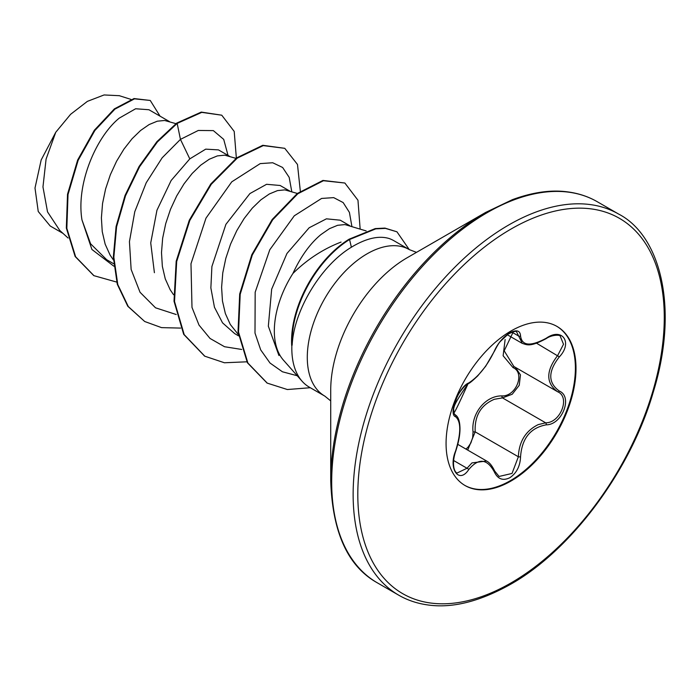 <?xml version="1.0" encoding="UTF-8"?>
<svg xmlns="http://www.w3.org/2000/svg" width="700" height="700" viewBox="0 0 700 700"><rect width="100%" height="100%" fill="white"/><g stroke="black" fill="none" stroke-linecap="round" stroke-linejoin="round"><path stroke-width="1.05" d="M468.702 382.97A1.654 1.374 63.4 0 1 468.09 383.679C453.355 404.976 454.475 405.834 453.548 409.211L453.88 413.271L455.28 414.873C458.255 416.614 459.83 421.102 459.988 428.321C460.075 434.665 458.657 442.277 455.735 451.159L455.604 450.975C461.125 432.95 461.125 421.531 455.604 416.745C448.079 414.68 459.008 386.514 468.702 382.97C478.529 376.644 487.086 366.004 494.349 351.059C497.761 343.394 502.924 337.312 509.819 332.832C516.591 329.438 520.161 330.47 520.555 335.939C521.911 345.931 530.469 346.701 546.227 338.24C562.126 327.005 573.046 342.562 559.352 356.869C547.925 371.455 547.925 382.856 559.352 391.072C573.055 396.725 562.1 424.882 546.227 424.839C530.46 427.744 521.894 438.392 520.555 456.776C520.161 466.183 516.582 473.156 509.819 477.724C502.915 481.066 497.761 479.133 494.349 471.931C487.069 458.544 478.52 457.782 468.702 469.639C458.99 484.435 448.079 468.843 455.604 450.975M456.986 473.06L467.023 468.256L471.966 462.91L486.596 461.002M515.462 367.412L520.459 374.894L519.234 385.306L512.225 394.24L502.477 397.889L494.305 399.297C480.795 405.09 474.425 415.94 475.186 431.848L467.714 450.1M499.074 476.455L512.024 473.445L518.367 456.767C519.024 441.586 525.621 430.868 538.178 424.629L545.659 422.817C560.438 422.993 570.5 397.136 557.716 391.79L513.887 366.502L504.192 350.822L513.363 331.66M465.955 449.076L467.985 447.248L470.881 442.942L472.675 437.579L473.043 431.961C470.916 413.613 485.52 395.491 502.014 395.911C516.163 396.559 525.385 372.794 513.021 367.596L503.125 355.757L505.12 339.553M556.666 326.235A91.875 53.042 -60 0 1 570.36 399.963A91.875 53.042 -60 0 1 510.423 480.646A91.875 53.042 -60 0 1 464.791 485.371M511.035 330.969A91.875 53.042 -60 0 1 556.972 326.419A91.875 53.042 -60 0 1 571.06 400.041A91.875 53.042 -60 0 1 511.035 481.005A91.875 53.042 -60 0 1 465.097 485.555A91.875 53.042 -60 0 1 451.019 411.933A91.875 53.042 -60 0 1 511.035 330.969M330.724 480.725L330.724 390.058A107.993 62.353 120 0 1 407.085 257.793L485.599 212.459A219.039 126.464 120 0 0 330.724 480.725C332.395 532.411 347.909 566.431 377.256 582.785L398.703 595.166C407.584 600.32 417.533 603.61 428.54 605.045C452.62 608.317 479.894 601.449 510.352 584.43C570.754 550.637 630.446 470.951 653.214 392.297C679.621 307.037 659.872 235.27 618.704 214.104A220.01 127.024 120 0 0 508.707 224.998A220.01 127.024 120 0 0 364.98 418.871A220.01 127.024 120 0 0 398.703 595.166M416.483 252.359L409.36 249.638A84.56 48.825 120 0 0 367.08 253.829A84.56 48.825 120 0 0 311.841 328.344A84.56 48.825 120 0 0 324.8 396.104L309.339 387.179A84.56 48.825 -60 0 1 302.094 381.229A84.56 48.825 -60 0 1 291.9 344.986L291.69 345.564A84.271 48.659 -60 0 1 349.064 239.216L375.244 228.585L384.921 228.095L396.944 231.805L385.42 228.384L375.743 228.874L349.562 239.505L349.064 239.216M341.066 242.078C323.234 248.955 307.186 259.42 292.924 273.464A75.504 43.593 120 0 0 283.491 360.211L302.094 381.229M291.9 344.986L292.154 345.135C293.834 310.293 321.239 265.213 351.382 247.231L353.474 245.971C367.369 238.044 379.234 235.559 389.069 238.499A84.56 48.825 -60 0 1 393.908 240.713L409.36 249.638M169.514 121.625L148.934 109.743L135.625 108.763L119.245 118.134C96.049 136.972 75.985 183.995 81.97 219.914L90.589 243.801L106.68 259.709L113.671 263.751M175.936 123.664L164.631 120.479L157.281 121.196L149.144 124.556L140.604 130.471L132.072 138.749L123.935 149.126L116.576 161.236L110.373 174.659L105.604 188.921L102.55 203.508L101.395 217.91L102.244 231.612L105.149 244.134L110.066 255.027L113.444 260.006M229.626 156.327L218.479 149.896L205.721 149.144L189.796 158.874L171.141 180.504L156.949 210.245L150.727 242.926L154.403 272.694M236.04 158.366L224.735 155.181L217.385 155.899L209.248 159.259L200.707 165.174L192.176 173.451L184.039 183.829L176.689 195.939L170.476 209.361L165.716 223.624L162.654 238.21L161.499 252.612L162.347 266.315L165.252 278.836L170.17 289.73L173.548 294.709M289.73 191.03L280.14 185.491L266.578 184.301L249.9 193.576L225.907 224.341L211.899 266.525L210.866 287.936L214.454 307.256L222.548 322.858L234.693 333.62L238.569 335.851M297.351 193.454L284.848 189.884L277.489 190.601L269.351 193.961L260.82 199.876L252.28 208.154L244.142 218.531L236.793 230.641L230.58 244.064L225.82 258.317L222.766 272.912L221.602 287.315L222.46 301.017L225.356 313.539L230.274 324.433L238.376 334.582M349.834 225.733L340.244 220.194L326.419 218.829L309.146 227.78L286.947 253.496L271.661 289.179L268.336 326.191L278.933 355.512M366.161 230.921L344.951 224.586L337.601 225.304L329.464 228.664L320.924 234.579C310.047 243.626 300.72 256.594 292.924 273.464M62.974 233.371L50.216 226.004L38.238 211.487L35 188.037L41.178 159.959L55.755 132.274L70.612 114.301L87.377 101.369L104.072 94.955L118.991 95.681M55.755 132.274L46.086 159.093L42.962 186.935L47.53 211.899L59.789 230.466L68.075 238.017M189.796 158.874L180.442 139.379L198.301 130.463L213.351 130.611L223.711 139.388L228.043 155.418M113.881 266.21L91.91 249.471L81.97 219.914M176.225 314.527L155.523 307.808L140.044 292.276L131.136 269.447L129.439 241.64L134.776 211.715L146.221 182.77L162.146 157.815L180.442 139.379L177.17 123.41L201.758 112.376L221.751 115.194L234.203 131.416L236.364 158.13M116.681 282.074L93.966 275.686L75.635 256.786L66.832 228.322L68.022 194.513L78.155 160.3L94.868 130.506L114.879 109.156L134.505 98.849L150.246 100.45L160.055 116.165M176.671 123.121L156.905 141.654L139.09 166.46L124.994 195.554L116.078 226.564L113.347 256.961L117.285 284.27L127.794 306.267L144.716 321.51L128.293 306.556L117.784 284.559L113.846 257.25L116.576 226.852L125.492 195.843L139.589 166.749L157.404 141.942L177.17 123.41L176.671 123.121L201.259 112.087L221.751 115.194M93.712 275.546L75.136 256.498L66.334 228.034L67.524 194.224L77.656 160.011L94.369 130.218L114.38 108.868L134.006 98.56L150.246 100.45M291.777 191.678L289.188 177.371L282.625 167.475L272.694 162.75L260.225 163.607L231.752 181.843L205.984 218.146L190.986 263.743L191.992 307.414L199.001 325.08L210.035 338.45L224.534 346.727L241.693 349.457M351.881 226.38L349.414 212.398L343.166 202.571L333.69 197.627L321.598 198.441L294.289 215.801L269.771 249.786L255.176 292.206L254.993 333.069L260.706 349.895L270.016 363.029L282.424 371.779L297.255 375.751M144.716 321.51L161.534 327.626L180.644 328.09M300.335 191.258L297.483 164.456L284.76 148.321L263.279 145.6L237.274 158.112L211.269 184.301L189.787 220.509L176.68 261.546L174.519 301.507L184.196 334.626L204.811 356.204L224.42 362.766L246.881 361.804M360.141 229.005L357.971 200.244L344.864 183.024L323.444 180.722L297.815 193.769L272.676 219.791L252.306 254.993L240.196 294.28L238.534 332.054L247.905 363.055L267.269 383.136L287.359 389.533L310.275 387.721M409.238 249.568L396.944 231.805M284.76 148.321L262.78 145.303L236.775 157.824L210.761 184.013L189.289 220.22L176.181 261.257L174.02 301.219L183.689 334.338L204.558 356.055M344.864 183.024L322.945 180.434L297.316 193.48L272.178 219.502L251.807 254.704L239.697 293.983L238.026 331.765L247.406 362.766L267.015 382.988M292.154 345.135A84.271 48.659 -60 0 1 349.562 239.505L351.382 247.231M546.227 338.24L546.192 338.616C529.83 347.296 527.144 344.846 522.296 343.376L516.574 331.835C516.163 330.733 513.319 331.52 508.043 334.189L500.369 341.425C499.135 342.598 497.227 345.704 494.673 350.752A1.654 0.91 22.7 0 1 494.349 351.059M559.352 391.072A1.654 1.094 117.9 0 1 557.742 391.808A1.654 1.094 117.9 0 1 557.716 391.79C545.808 383.136 545.808 371.017 557.716 355.434L563.509 344.26L560.219 336.105M473.043 431.961L475.186 431.848L518.367 456.767A1.654 0.464 -0.3 0 0 520.555 456.776M502.014 395.911A1.654 0.831 -91.4 0 0 502.477 397.889L545.659 422.817A1.654 0.936 86 0 1 546.227 424.839M514.421 366.809A1.654 0.98 -61.9 0 0 513.021 367.596M468.09 383.679L468.09 383.679C464.625 384.738 457.52 394.914 456.767 397.705L453.915 406.14L453.486 409.334C455.105 409.859 448.516 426.545 468.09 383.679C468.983 383.749 472.194 381.15 477.733 375.874L485.695 366.214L494.673 350.752M454.711 414.558L454.983 414.724A1.654 1.531 115.6 0 1 455.604 416.745M453.591 460.504L467.023 468.256A1.654 0.84 35.2 0 1 468.702 469.639M520.555 335.939A1.654 1.339 -179.5 0 1 518.367 335.877L511.866 332.124M486.588 461.037L486.596 461.037C489.449 462.429 492.144 465.762 494.673 471.021A1.654 0.893 157.4 0 1 494.349 471.931M559.352 356.869L536.532 343.21M511.035 229.04A216.702 125.116 120 0 0 357.805 494.454A216.702 125.116 120 0 0 511.035 582.925A216.702 125.116 120 0 0 664.274 317.511A216.702 125.116 120 0 0 511.035 229.04M485.608 212.45A219.039 126.464 120 0 0 485.599 212.459L512.418 199.657C532.49 192.29 550.716 189.674 567.087 191.809C578.226 193.209 588.28 196.516 597.258 201.722A220.01 127.024 120 0 0 487.252 212.616A220.01 127.024 120 0 0 343.525 406.49A220.01 127.024 120 0 0 377.256 582.785M457.809 444.377L486.517 460.959M407.085 257.793L485.599 212.459M131.014 99.418L119.018 95.603M93.966 275.686L93.459 275.398M204.304 355.915L204.811 356.204M266.77 382.839L267.269 383.136M324.8 396.104L330.724 400.908M597.258 201.722L618.704 214.104M454.633 414.505L455.298 414.89M507.273 334.74L522.121 343.315M455.735 451.159C453.644 457.249 453.023 462.761 453.889 467.696C454.519 470.549 455.551 472.334 456.995 473.069L456.995 473.069M494.673 471.021L499.091 476.464M546.192 338.616C551.749 334.661 560.131 334.679 560.245 336.123L560.245 336.123M557.174 391.493L558.058 391.983"/></g></svg>
